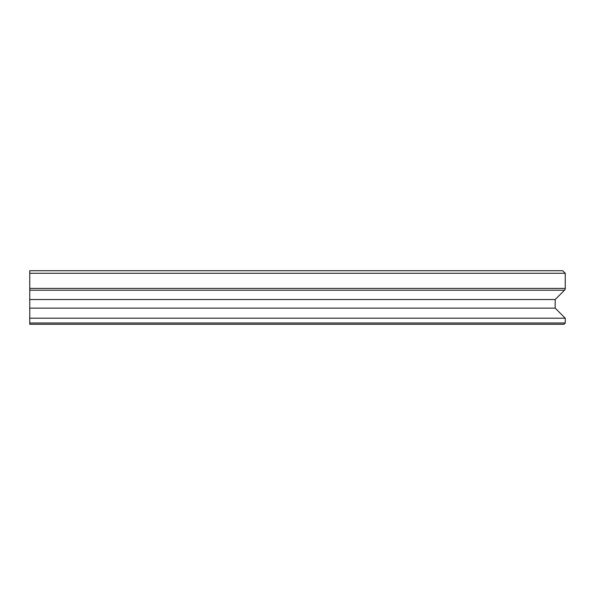 <?xml version="1.0" encoding="UTF-8"?>
<svg xmlns="http://www.w3.org/2000/svg" width="595" height="595" viewBox="0 0 595 595"><rect width="100%" height="100%" fill="white"/><g stroke="black" fill="none" stroke-linecap="round" stroke-linejoin="round"><path stroke-width="0.89" d="M565.25 273.276L29.75 273.276L29.75 270.725L562.699 270.725L565.25 273.276L565.25 288.411A2.551 2.551 0 0 1 564.506 290.211L555.18 299.538L29.75 299.538L29.75 324.275L563.978 324.275L565.25 323.003L29.75 323.003M555.18 299.538L555.18 308.136L29.75 308.136M29.75 273.276L29.75 299.538M555.18 308.136L565.25 318.206L565.25 323.003M565.25 318.206L29.75 318.206M564.506 290.211L29.75 290.211M565.25 288.411L29.75 288.411"/></g></svg>

